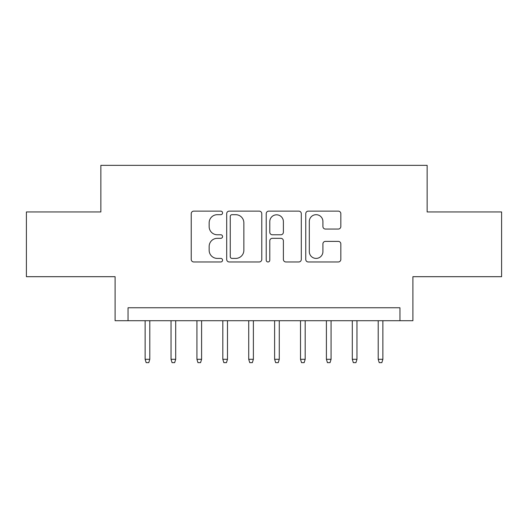 <?xml version="1.0" encoding="UTF-8"?>
<svg xmlns="http://www.w3.org/2000/svg" width="528" height="528" viewBox="0 0 528 528"><rect width="100%" height="100%" fill="white"/><g stroke="black" fill="none" stroke-linecap="round" stroke-linejoin="round"><path stroke-width="0.79" d="M222.565 212.909A1.782 1.782 0 0 0 220.79 211.127L193.783 211.127A2.541 2.541 0 0 0 191.235 213.675L191.235 259.426A2.541 2.541 0 0 0 193.783 261.967L220.79 261.967A1.782 1.782 0 0 0 222.565 260.192A1.782 1.782 0 0 0 220.79 258.41L217.292 258.41A8.131 8.131 0 0 1 209.161 250.279L209.161 246.464A8.131 8.131 0 0 1 217.292 238.326L220.79 238.326A1.782 1.782 0 0 0 222.565 236.551A1.782 1.782 0 0 0 220.79 234.769L217.292 234.769A8.131 8.131 0 0 1 209.161 226.637L209.161 222.823A8.131 8.131 0 0 1 217.292 214.691L220.79 214.691A1.782 1.782 0 0 0 222.565 212.909M338.29 229.053A2.541 2.541 0 0 0 340.831 226.512L340.831 213.675A2.541 2.541 0 0 0 338.29 211.127L308.293 211.127A2.541 2.541 0 0 0 305.752 213.675L305.752 259.426A2.541 2.541 0 0 0 308.293 261.967L338.29 261.967A2.541 2.541 0 0 0 340.831 259.426L340.831 243.923A2.541 2.541 0 0 0 338.29 241.382L325.453 241.382A2.541 2.541 0 0 0 322.912 243.923L322.912 251.612A6.798 6.798 0 0 1 316.107 258.41A6.798 6.798 0 0 1 309.309 251.612L309.309 221.489A6.798 6.798 0 0 1 316.107 214.691A6.798 6.798 0 0 1 322.912 221.489L322.912 226.512A2.541 2.541 0 0 0 325.453 229.053L338.29 229.053M399.953 320.714L412.903 320.714L412.903 276.692L501.6 276.692L501.6 211.946L427.145 211.946L427.145 165.337L100.855 165.337L100.855 211.946L26.4 211.946L26.4 276.692L115.097 276.692L115.097 320.714L399.953 320.714L399.953 307.765L128.047 307.765L128.047 320.714M261.776 213.675A2.541 2.541 0 0 0 259.235 211.127L229.238 211.127A2.541 2.541 0 0 0 226.697 213.675L226.697 259.426A2.541 2.541 0 0 0 229.238 261.967L259.235 261.967A2.541 2.541 0 0 0 261.776 259.426L261.776 213.675M268.765 211.127L298.762 211.127A2.541 2.541 0 0 1 301.303 213.675L301.303 259.426A2.541 2.541 0 0 1 298.762 261.967L285.925 261.967A2.541 2.541 0 0 1 283.384 259.426L283.384 240.874A2.541 2.541 0 0 0 280.843 238.326L272.323 238.326A2.541 2.541 0 0 0 269.782 240.874L269.782 260.192A1.782 1.782 0 0 1 268.006 261.967A1.782 1.782 0 0 1 266.224 260.192L266.224 213.675A2.541 2.541 0 0 1 268.765 211.127M232.036 214.691A1.782 1.782 0 0 0 230.254 216.467L230.254 256.628A1.782 1.782 0 0 0 232.036 258.41L235.719 258.41A8.131 8.131 0 0 0 243.857 250.279L243.857 222.823A8.131 8.131 0 0 0 235.719 214.691L232.036 214.691M283.384 221.615A6.798 6.798 0 0 0 276.58 214.817A6.798 6.798 0 0 0 269.782 221.615L269.782 232.228A2.541 2.541 0 0 0 272.323 234.769L280.843 234.769A2.541 2.541 0 0 0 283.384 232.228L283.384 221.615M149.794 359.297L148.764 362.663L146.17 362.663L145.134 359.297L149.794 359.297L149.794 320.714M145.134 359.297L145.134 320.714M175.692 359.297L174.656 362.663L172.069 362.663L171.032 359.297L175.692 359.297L175.692 320.714M171.032 359.297L171.032 320.714M201.59 359.297L200.554 362.663L197.967 362.663L196.931 359.297L201.59 359.297L201.59 320.714M196.931 359.297L196.931 320.714M227.489 359.297L226.453 362.663L223.859 362.663L222.823 359.297L227.489 359.297L227.489 320.714M222.823 359.297L222.823 320.714M253.381 359.297L252.344 362.663L249.757 362.663L248.721 359.297L253.381 359.297L253.381 320.714M248.721 359.297L248.721 320.714M279.279 359.297L278.243 362.663L275.656 362.663L274.619 359.297L279.279 359.297L279.279 320.714M274.619 359.297L274.619 320.714M305.177 359.297L304.141 362.663L301.547 362.663L300.511 359.297L305.177 359.297L305.177 320.714M300.511 359.297L300.511 320.714M331.069 359.297L330.033 362.663L327.446 362.663L326.41 359.297L331.069 359.297L331.069 320.714M326.41 359.297L326.41 320.714M356.968 359.297L355.931 362.663L353.344 362.663L352.308 359.297L356.968 359.297L356.968 320.714M352.308 359.297L352.308 320.714M382.866 359.297L381.83 362.663L379.236 362.663L378.206 359.297L382.866 359.297L382.866 320.714M378.206 359.297L378.206 320.714"/></g></svg>
